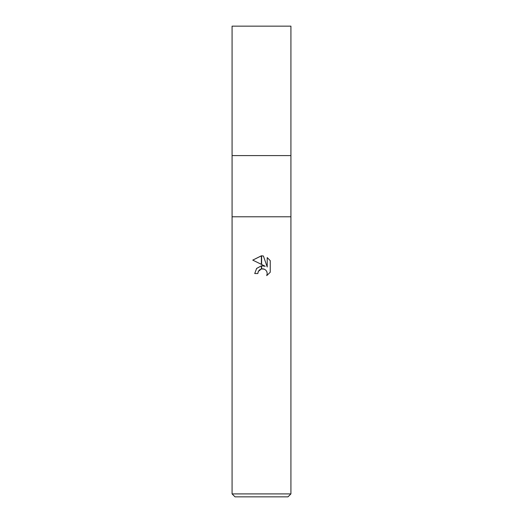 <?xml version="1.0" encoding="UTF-8"?>
<svg xmlns="http://www.w3.org/2000/svg" width="523" height="523" viewBox="0 0 523 523"><rect width="100%" height="100%" fill="white"/><g stroke="black" fill="none" stroke-linecap="round" stroke-linejoin="round"><path stroke-width="0.78" d="M261.5 216.784L290.919 216.784L290.919 493.908L232.081 493.908L232.081 216.784L290.919 216.784L290.919 26.15L232.081 26.15L232.081 155.593L290.919 155.593L232.081 155.593L232.081 216.784L261.5 216.784M232.081 493.908L235.023 496.85L287.977 496.85L290.919 493.908M265.246 266.272L261.631 265.802L265.246 266.272L261.631 264.488L261.631 255.806L263.396 256.009L267.214 266.992L267.214 257.584L270.241 260.65L270.241 272.254L266.723 275.621L267.22 273.516L266.867 271.718L265.847 270.195L264.324 269.175L261.631 268.907M261.631 268.9L261.631 265.795M257.826 273.549L254.734 273.549L256.61 268.443L261.369 265.834L261.369 268.959L258.323 271.417L257.826 273.549L258.14 271.823M266.789 271.555L267.22 273.516L266.723 275.621L270.241 272.254M261.369 264.357L252.759 260.114L261.369 255.806L261.369 264.357M261.369 265.834L256.518 268.547M258.323 271.417L259.473 269.946M259.617 269.822L261.369 268.966M261.5 268.933L262.624 268.822M262.808 268.829L263.945 269.038M270.241 260.65L267.214 257.584M263.396 256.009L261.631 255.806M261.5 255.806L252.759 260.114"/></g></svg>
